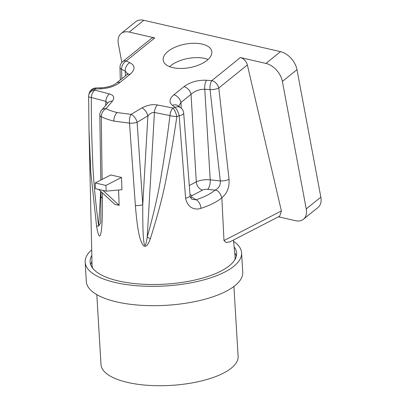 <?xml version="1.0" encoding="UTF-8"?>
<svg xmlns="http://www.w3.org/2000/svg" width="406" height="406" viewBox="0 0 406 406"><rect width="100%" height="100%" fill="white"/><g stroke="black" fill="none" stroke-linecap="round" stroke-linejoin="round"><path stroke-width="0.61" d="M121.825 78.769L121.592 69.33A7.409 5.39 -64.7 0 1 126.205 60.981L154.772 37.936L129.225 32.079L143.82 20.3L280.526 51.643A17.296 11.256 51.1 0 1 296.979 69.649L320.841 197.149A17.296 11.256 51.1 0 1 318.03 207.471L303.429 219.25A17.296 11.256 -128.9 0 0 306.241 208.928L282.383 81.428A17.296 11.256 -128.9 0 0 265.93 63.422L280.526 51.643M143.82 20.3A17.296 11.256 -128.9 0 0 135.746 21.716L121.15 33.495A17.296 11.256 51.1 0 1 129.225 32.079M221.833 197.646C227.101 193.566 229.507 187.445 229.055 179.295A7.409 2.537 -6.4 0 1 220.301 180.919C220.636 185.263 218.854 188.333 214.957 190.14L214.967 190.175C217.667 189.998 219.956 192.49 221.833 197.646L221.849 197.803A69 25.091 176.6 0 1 201.006 208.339C197.179 209.8 188.105 209.897 185.603 198.204L179.178 115.781L176.859 116.568C173.296 140.902 170.606 156.193 166.886 174.895C163.73 192.606 158.228 213.825 150.398 238.54C147.743 246.158 145.181 248.203 142.704 244.676C140.613 240.758 137.827 235.744 135.386 205.583L129.499 123.155A7.409 2.827 -87.4 0 1 131.072 114.375L117.227 112.574C112.736 111.508 109.006 110.199 106.037 108.63A7.409 5.506 -62.8 0 0 101.277 116.684C104.621 118.415 108.828 119.882 113.888 121.079A7.409 4.334 -77.1 0 1 117.227 112.574M92.781 268.376A71.644 26.05 176.6 0 1 92.045 264.89L88.99 129.631L90.807 172.393L96.582 226.203A7.409 0.396 -8.6 0 0 98.648 226.046C95.105 198.96 93.081 176.224 92.573 157.843C91.726 138.273 91.33 122.439 91.294 97.516A7.409 4.532 -75.3 0 1 94.847 90.117A7.409 6.364 11.5 0 0 88.777 95.014A7.409 7.409 0 0 0 88.63 96.491A7.409 1.33 0 0 0 91.294 97.516L105.87 101.348A7.409 4.532 -75.3 0 1 109.422 93.948C113.878 95.217 114.883 97.628 112.426 101.195L106.037 108.63A7.409 5.552 40.7 0 0 101.607 110.178L108.001 102.738A7.409 5.552 40.7 0 1 112.426 101.195M96.115 87.945A7.409 7.409 0 0 0 89.173 93.37A7.409 6.313 15.5 0 1 95.121 88.975A7.409 2.03 88.5 0 1 96.115 87.945L101.358 87.803C107.945 87.341 113.005 85.752 116.532 83.042L116.532 83.042A7.409 4.821 51.1 0 1 119.993 82.433C114.893 86.29 108.351 88.422 100.363 88.838L95.121 88.975L94.847 90.117L109.422 93.948M129.798 62.676L126.205 60.981A7.409 4.821 -128.9 0 0 122.744 61.585A7.409 7.409 0 0 0 119.993 67.538A7.409 2.984 178.6 0 0 121.592 69.33L125.185 71.03A7.409 5.39 -64.7 0 1 129.798 62.676C135.325 65.518 135.431 69.38 130.113 74.273L119.993 82.433M214.957 190.14L207.669 189.358A7.409 2.903 -83.9 0 0 210.217 179.838A11.693 4.253 -3.4 0 0 196.296 181.868L191.033 94.339C194.961 90.883 199.539 89.198 204.771 89.274A7.409 3.015 -86.3 0 1 206.542 80.271L211.815 80.606A7.409 4.821 51.1 0 1 218.798 87.99A7.409 2.537 -6.4 0 1 210.049 89.609L204.771 89.274L210.217 179.838L220.301 180.919L210.049 89.609A7.409 3.015 -86.3 0 1 211.815 80.606L240.382 57.561L265.93 63.422M206.542 80.271C197.976 79.88 190.46 81.997 183.984 86.625L173.864 94.786C169.266 98.754 168.794 102.282 172.454 105.362L175.103 107.316L173.052 108.047L157.528 104.981C152.605 104.093 147.383 105.083 141.872 107.945L131.072 114.375A7.409 3.923 -120.8 0 1 137.101 122.277A7.409 2.411 176.1 0 1 129.499 123.155L113.888 121.079M202.102 44.097A24.705 11.957 169.4 0 1 211.785 51.334A24.705 11.957 169.4 0 1 199.397 64.762A24.705 11.957 169.4 0 1 172.905 67.655A24.705 11.957 -10.6 0 1 163.222 60.423A24.705 11.957 -10.6 0 1 175.61 46.989A24.705 11.957 -10.6 0 1 202.102 44.097M119.156 205.36L114.857 204.375L98.638 189.409L102.936 190.394L119.156 205.36L118.588 190.003M98.638 189.409L95.415 188.673L95.207 182.974L110.762 174.961L121.501 177.427L121.952 189.698L106.159 191.135L105.946 185.44L121.501 177.427M96.582 226.203C98.013 234.754 99.292 237.683 100.409 234.983C101.272 231.74 102.611 227.67 102.378 198.016L102.307 192.794M102.119 179.411L101.277 116.684A7.409 2.685 -0.9 0 1 99.82 115.121A7.409 7.409 0 0 1 101.607 110.178M229.837 241.9L226.035 242.468L223.99 240.57L281.388 210.947L279.704 216.159L229.837 241.9M221.849 197.803L223.99 240.57M234.749 259.84A71.644 26.05 -3.4 0 0 235.059 256.293L233.47 240.022M303.429 219.25A17.296 11.256 -128.9 0 1 295.355 220.666L278.475 216.799M121.83 62.468L118.339 43.818A17.296 11.256 51.1 0 1 121.15 33.495M154.772 37.936A7.409 4.821 -128.9 0 0 151.311 38.54L122.744 61.585M116.532 83.042L126.652 74.877A7.409 4.821 51.1 0 1 130.113 74.273M125.474 75.831L125.185 71.03L127.667 73.897M101.358 87.803A7.409 2.03 88.5 0 0 100.363 88.838M105.631 105.499L105.87 101.348L107.549 103.261M100.663 191.277L98.648 226.046L100.734 222.828L100.987 191.581M102.378 198.016A7.409 2.69 179.1 0 1 101.069 196.524M281.388 210.947L247.361 64.945A7.409 4.821 51.1 0 0 240.382 57.561M201.006 208.339A7.409 4.055 -108.2 0 0 196.134 199.777L192.119 199.371C190.876 198.468 190.196 197.194 190.074 195.55L183.685 113.117A7.409 7.409 0 0 0 180.685 107.717A7.409 5.907 126.3 0 0 175.103 107.316A7.409 2.157 -110.3 0 1 179.178 115.781A7.409 2.477 -4.4 0 0 183.685 113.117M185.603 198.204A7.409 2.477 -4.4 0 0 190.074 195.55M180.685 107.717L178.036 105.768A7.409 5.907 126.3 0 0 172.454 105.362M183.984 86.625A7.409 4.821 -128.9 0 1 191.033 94.339L180.919 102.505A7.409 4.821 -128.9 0 0 173.864 94.786M181.259 108.184L180.919 102.505L178.681 106.24M135.386 205.583A7.409 2.411 -3.9 0 0 142.755 204.69L147.901 115.852C150.235 113.32 152.412 112.198 154.437 112.482L169.957 115.553A7.409 1.964 -173.1 0 0 176.859 116.568A7.409 1.918 -109.1 0 0 173.052 108.047A7.409 4.131 -78.8 0 0 169.957 115.553C166.983 139.786 164.709 155.001 161.527 173.651C158.842 191.302 154.072 212.48 147.216 237.18C145.987 245.041 144.972 247.264 144.171 243.854C143.526 240.017 142.663 235.135 142.755 204.69L137.101 122.277L147.901 115.852A7.409 3.923 -120.8 0 0 141.872 107.945M150.398 238.54A7.409 2.7 -163.1 0 1 147.216 237.18L154.437 112.482A7.409 4.131 -78.8 0 1 157.528 104.981M95.207 182.974L105.946 185.44M106.159 191.135L102.936 190.394M208.08 59.449A24.705 11.957 -10.6 0 0 204.786 58.444A24.705 11.957 169.4 0 0 169.606 66.65M91.969 261.555A73.384 26.684 -3.4 0 0 90.711 264.768M236.368 256.008A73.384 26.684 -3.4 0 0 234.734 252.968M234.145 246.924A73.384 26.684 176.6 0 1 236.622 253.126A73.384 26.684 176.6 0 1 164.968 284.164A73.384 26.684 176.6 0 1 90.117 261.936A73.384 26.684 176.6 0 1 91.832 255.481M91.705 249.827A78.353 28.491 -3.4 0 0 85.159 262.235A78.353 28.491 -3.4 0 0 165.08 285.971A78.353 28.491 -3.4 0 0 241.58 252.826A78.353 28.491 -3.4 0 0 233.592 241.296M241.58 252.826L242.742 272.167A78.353 28.491 176.6 0 1 166.242 305.307A78.353 28.491 176.6 0 1 86.321 281.571L85.159 262.235M96.806 294.685L101.008 364.588A68.675 24.969 176.6 0 0 127.672 382.452A68.675 24.969 -3.4 0 0 200.473 381.173A68.675 24.969 -3.4 0 0 238.109 356.341L233.907 286.438M306.241 208.928L320.841 197.149M282.383 81.428L296.979 69.649M229.055 179.295L218.798 87.99L247.361 64.945M214.967 190.175A61.59 22.396 176.6 0 1 196.134 199.777L191.931 197.225A4.283 1.558 -3.4 0 1 192.287 195.499L202.569 190.099A4.283 1.558 -3.4 0 1 207.669 189.358M202.569 190.099A7.409 5.374 -117.7 0 1 196.296 181.868L189.297 185.537M189.988 194.444A7.409 5.374 -117.7 0 0 192.287 195.499M190.521 197.417A7.409 6.11 121.3 0 0 191.931 197.225M119.993 67.538L120.298 80.002M126.652 74.877L127.88 73.598M88.777 95.014L89.173 93.37M88.99 129.631L88.63 96.491M100.81 180.086L99.82 115.121"/></g></svg>
